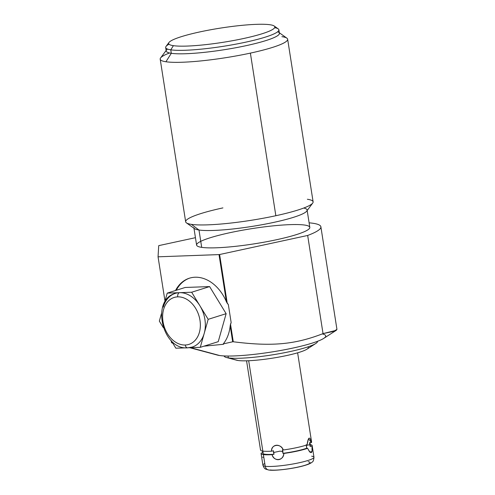 <?xml version="1.0" encoding="UTF-8"?>
<svg xmlns="http://www.w3.org/2000/svg" width="495" height="495" viewBox="0 0 495 495"><rect width="100%" height="100%" fill="white"/><g stroke="black" fill="none" stroke-linecap="round" stroke-linejoin="round"><path stroke-width="0.74" d="M307.865 346.89A37.212 5 171.1 0 1 282.119 356.474A37.212 5 171.1 0 1 238.083 360.502L228.337 357.873A47.254 6.348 -8.9 0 0 274.416 354.525A47.254 6.348 -8.9 0 0 315.773 343.499L306.937 349.185A37.212 5 171.1 0 1 274.366 357.866A37.212 5 171.1 0 1 238.083 360.502A37.212 5 171.1 0 1 236.585 360.199L226.432 357.489A47.254 6.348 -8.9 0 0 228.337 357.873L238.083 360.502A37.212 5 -8.9 0 0 282.119 356.474A37.212 5 -8.9 0 0 307.865 346.89M279.341 32.769L286.877 38.158A64.498 8.662 171.1 0 1 250.383 53.114A64.498 8.662 171.1 0 1 165.936 61.757A64.498 8.662 -8.9 0 0 250.383 53.114L275.845 215.721L250.383 53.114A64.498 8.662 -8.9 0 0 287.644 39.229L313.112 201.836A64.498 8.662 171.1 0 1 275.845 215.721A64.498 8.662 171.1 0 1 191.398 224.365A64.498 8.662 171.1 0 1 185.662 221.791L160.194 59.183A64.498 8.662 -8.9 0 0 165.936 61.757L171.307 53.299A57.296 7.697 171.1 0 1 166.215 51.016L165.67 47.545A57.296 7.697 -8.9 0 0 170.763 49.828L173.411 45.67A53.751 7.221 -8.9 0 0 237.049 39.854A53.751 7.221 -8.9 0 0 274.193 26.006A53.751 7.221 -8.9 0 0 270.053 24.75A53.751 7.221 171.1 0 1 243.781 38.468A53.751 7.221 171.1 0 1 173.411 45.67A53.751 7.221 171.1 0 1 199.677 31.952A53.751 7.221 171.1 0 1 270.053 24.75A53.751 7.221 -8.9 0 0 213.45 29.267A53.751 7.221 -8.9 0 0 168.968 42.483A53.751 7.221 -8.9 0 0 173.411 45.67L170.763 49.828A57.296 7.697 -8.9 0 0 234.884 44.333A57.296 7.697 -8.9 0 0 278.877 29.818L279.421 33.283A57.296 7.697 171.1 0 1 235.422 47.805A57.296 7.697 171.1 0 1 171.307 53.299L170.763 49.828L171.307 53.299A57.296 7.697 -8.9 0 0 239.147 47.099A57.296 7.697 -8.9 0 0 278.741 32.336M203.847 346.197L223.499 344.291L223.27 343.895L223.499 344.291L203.847 346.197L223.499 344.291L223.27 343.895L232.675 341.798L223.27 343.895A38.393 28.419 -107.5 0 0 230.181 325.871L232.675 341.798L233.269 341.767C271.334 346.58 294.445 344.724 323.037 333.618C294.445 344.724 271.334 346.58 233.269 341.767L230.515 324.182L233.269 341.767L232.675 341.798L230.181 325.871L231.146 322.511L228.337 304.592L227.242 303.293L219.607 254.523L307.667 235.459A88.599 11.899 -8.9 0 0 320.878 226.809A88.599 11.899 -8.9 0 0 309.103 222.83A88.599 11.899 171.1 0 1 307.667 235.459L323.037 333.618L336.315 330.289L336.946 329.392L333.581 331.403L323.037 333.618L307.667 235.459L219.607 254.523A88.599 11.899 171.1 0 1 219.019 254.597A88.599 11.899 -8.9 0 0 219.607 254.523L227.242 303.293L226.401 301.758L219.019 254.597L158.054 256.812L158.716 245.687A88.599 11.899 171.1 0 1 159.025 245.57A88.599 11.899 -8.9 0 0 158.716 245.687A88.599 11.899 171.1 0 1 159.025 245.57L195.445 237.687M200.753 241.343A57.296 7.697 -8.9 0 0 201.7 247.364A57.296 7.697 -8.9 0 0 276.711 239.691A57.296 7.697 -8.9 0 0 304.716 225.064M287.644 39.229A64.498 8.662 -8.9 0 0 281.909 36.655A64.498 8.662 171.1 0 1 250.383 53.114A64.498 8.662 171.1 0 1 165.936 61.757A64.498 8.662 171.1 0 1 160.603 57.934L166.128 50.496M309.103 222.83A88.599 11.899 171.1 0 1 307.667 235.459L219.607 254.523A88.599 11.899 171.1 0 1 219.019 254.597L158.054 256.812L158.716 245.687L158.054 256.812L164.99 301.084L158.054 256.812L219.019 254.597L226.401 301.758A38.393 28.419 -107.5 0 0 175.527 290.509A38.393 28.419 72.5 0 1 226.401 301.758A38.393 28.419 -107.5 0 0 189.418 278.19A38.393 28.419 -107.5 0 0 175.527 290.509M172.532 342.744L171.474 342.528L171.171 340.56L171.474 342.528L172.576 342.825M336.291 330.301L323.656 338.432A56.213 7.549 171.1 0 1 274.453 351.543A56.213 7.549 171.1 0 1 219.644 355.521L190.563 347.676L219.644 355.521A56.213 7.549 171.1 0 1 217.379 355.076L189.783 347.707M172.155 342.843L171.474 342.528L171.171 340.56M219.644 355.521A56.213 7.549 -8.9 0 0 291.369 348.393A56.213 7.549 -8.9 0 0 322.27 333.927A56.213 7.549 -8.9 0 1 291.369 348.393A56.213 7.549 -8.9 0 1 219.644 355.521L190.563 347.676M317.499 341.364A47.254 6.348 171.1 0 1 281.216 353.337A47.254 6.348 171.1 0 1 228.337 357.873L228.053 356.041L228.337 357.873A47.254 6.348 171.1 0 1 224.136 355.985L224.124 355.936A47.254 6.348 -8.9 0 0 228.337 357.873A47.254 6.348 -8.9 0 0 281.395 353.306A47.254 6.348 -8.9 0 0 317.493 341.315L317.499 341.364M228.337 304.592L231.146 322.511L230.515 324.182L231.146 322.511L228.337 304.592L226.401 301.758L228.337 304.592M176.288 290.274A38.393 28.419 72.5 0 1 189.802 278.072A38.393 28.419 -107.5 0 0 176.288 290.274A38.393 28.419 72.5 0 1 189.802 278.072M200.283 347.323L218.233 341.668L226.135 313.681L209.608 286.58L185.186 287.471L167.236 293.12L185.186 287.471L209.608 286.58L185.186 287.471L167.236 293.12L191.658 292.236L209.608 286.58L191.658 292.236L208.178 319.337L226.135 313.681L209.608 286.58L226.135 313.681L208.178 319.337L200.283 347.323L218.233 341.668L226.135 313.681L218.233 341.668L200.283 347.323L189.065 347.731L200.283 347.323L204.231 333.327A28.135 20.821 72.5 0 1 192.208 347.057L187.661 347.837A3.545 2.333 -92.1 0 1 185.254 345.015A24.589 18.197 72.5 0 1 163.004 321.608A24.589 18.197 72.5 0 1 177.717 296.864A24.589 18.197 72.5 0 1 199.974 320.265A24.589 18.197 72.5 0 1 185.254 345.015A24.589 18.197 -107.5 0 0 199.974 320.265A24.589 18.197 -107.5 0 0 177.717 296.864A3.545 2.333 -92.1 0 1 179.444 292.681A28.135 20.821 72.5 0 1 199.918 305.786A28.135 20.821 72.5 0 1 204.231 333.327L208.178 319.337L199.937 305.811A28.135 20.821 72.5 0 1 204.231 333.327A28.135 20.821 72.5 0 1 188.075 347.768A28.135 20.821 -107.5 0 0 204.231 333.327L200.283 347.323L189.065 347.731M230.181 325.871L230.515 324.182L230.181 325.871L232.675 341.798L223.27 343.895A38.393 28.419 -107.5 0 0 230.181 325.871A38.393 28.419 72.5 0 1 223.27 343.895M312.704 203.086L306.733 211.118A57.296 7.697 171.1 0 1 259.318 225.206A57.296 7.697 171.1 0 1 198.984 230.02L191.398 224.365A64.498 8.662 -8.9 0 0 275.845 215.721A64.498 8.662 -8.9 0 0 312.704 203.086A64.498 8.662 -8.9 0 0 307.37 199.262A64.498 8.662 171.1 0 1 275.845 215.721L250.383 53.114M201.7 247.364L198.984 230.02A57.296 7.697 -8.9 0 0 263.099 224.52A57.296 7.697 -8.9 0 0 307.098 210.004L309.814 227.353A57.296 7.697 171.1 0 1 265.815 241.869A57.296 7.697 171.1 0 1 201.7 247.364A57.296 7.697 171.1 0 1 196.602 245.081L193.885 227.731A57.296 7.697 -8.9 0 0 198.984 230.02A57.296 7.697 171.1 0 1 194.572 228.678L186.429 222.861A64.498 8.662 -8.9 0 0 191.398 224.365L198.984 230.02L201.7 247.364A57.296 7.697 -8.9 0 0 299.314 233.646A57.296 7.697 -8.9 0 0 258.607 227.632A57.296 7.697 -8.9 0 0 201.7 247.364L198.984 230.02A57.296 7.697 -8.9 0 0 271.879 222.793A57.296 7.697 -8.9 0 0 303.738 208.036M275.845 215.721A64.498 8.662 171.1 0 1 191.398 224.365A64.498 8.662 171.1 0 1 222.923 207.9A64.498 8.662 -8.9 0 0 186.429 222.861M166.574 49.902A57.296 7.697 -8.9 0 0 171.307 53.299L165.936 61.757A64.498 8.662 171.1 0 1 169.568 52.977M274.193 26.006L278.196 28.865A57.296 7.697 171.1 0 1 238.602 43.628A57.296 7.697 171.1 0 1 170.763 49.828A57.296 7.697 171.1 0 1 166.029 46.431L168.968 42.483M297.625 352.811L311.603 442.072A25.845 3.471 171.1 0 1 311.454 442.549C309.74 435.946 308.28 436.708 307.067 444.844A25.845 3.471 171.1 0 1 283.288 449.992C280.213 443.05 271.668 443.922 271.532 451.193A25.845 3.471 171.1 0 1 262.839 451.1L248.688 360.731L262.839 451.1A25.845 3.471 171.1 0 1 260.537 450.066L246.56 360.812M248.688 360.731L262.839 451.1A25.845 3.471 -8.9 0 1 260.686 449.59A25.845 3.471 -8.9 0 0 262.839 451.1A25.845 3.471 -8.9 0 0 271.532 451.193L273.463 450.784L274.007 454.255L272.077 454.664C273.636 461.804 283.845 460.758 283.833 453.457L282.917 453.34L282.905 451.576L279.96 451.137L273.512 452.535L279.96 451.137L282.905 451.576L282.373 449.868L283.288 449.992C281.092 443.186 270.889 444.232 271.532 451.193L273.463 450.784L274.007 454.255A24.069 3.236 171.1 0 1 263.117 452.64L261.23 453.061A25.845 3.471 -8.9 0 0 261.082 453.538A25.845 3.471 -8.9 0 0 263.377 454.571L265.209 466.253A25.845 3.471 171.1 0 1 262.913 465.22A25.845 3.471 -8.9 0 0 265.209 466.253A4.727 4.3 98.4 0 0 268.766 470.003A4.727 4.3 98.4 0 0 268.773 470.009A4.727 4.3 98.4 0 1 265.209 466.253L263.377 454.571A25.845 3.471 -8.9 0 0 272.077 454.664C274.49 461.953 283.041 461.08 283.833 453.457A25.845 3.471 -8.9 0 0 307.612 448.315C311.101 454.738 312.568 453.977 311.999 446.02A25.845 3.471 -8.9 0 0 312.147 445.543A25.845 3.471 -8.9 0 0 310.198 444.566A25.845 3.471 -8.9 0 1 311.999 446.02L310.111 446.434L309.876 444.665L306.263 445.444L309.876 444.665L309.567 442.969L311.454 442.549L308.472 438.78L307.067 444.844C308.28 436.708 309.74 435.946 311.454 442.549L309.567 442.969L311.454 442.549M270.183 469.959A21.118 2.834 -8.9 0 0 297.829 467.125A21.118 2.834 -8.9 0 0 308.15 461.736M312.147 445.543L313.972 457.225A25.845 3.471 171.1 0 1 294.129 463.772A25.845 3.471 171.1 0 1 265.209 466.253A25.845 3.471 -8.9 0 0 294.129 463.772A25.845 3.471 -8.9 0 0 313.972 457.225A25.845 3.471 -8.9 0 0 311.677 456.192A25.845 3.471 -8.9 0 1 288.981 464.65A25.845 3.471 -8.9 0 1 264.782 463.537M261.082 453.538L262.913 465.22C264.658 469.532 265.023 468.876 268.766 470.003A4.727 4.3 -81.6 0 1 265.209 466.253L263.377 454.571A25.845 3.471 -8.9 0 0 272.077 454.664L274.007 454.255A24.069 3.236 171.1 0 1 262.833 453.265L262.486 451.044M186.231 347.83L175.861 348.208L171.239 340.628L175.861 348.208L186.231 347.83L175.861 348.208L171.239 340.628M163.301 327.603L159.34 321.113L161.438 313.669L159.34 321.113L163.301 327.603L159.34 321.113L161.438 313.669M164.563 302.581L167.236 293.12L164.563 302.581L167.236 293.12L179.444 292.681L167.236 293.12M263.81 457.3L262.529 457.176M263.377 454.571A25.845 3.471 -8.9 0 1 261.23 453.061A25.845 3.471 -8.9 0 0 263.377 454.571A25.845 3.471 -8.9 0 0 272.077 454.664L274.007 454.255A24.069 3.236 171.1 0 1 263.117 452.64L262.208 452.845M306.244 444.702L306.782 448.173L307.612 448.315L309.666 451.997L312.06 451.595L311.999 446.02C312.568 453.977 311.101 454.738 307.612 448.315L306.782 448.173A24.069 3.236 171.1 0 1 282.917 453.34L282.373 449.868L283.288 449.992A25.845 3.471 -8.9 0 0 307.067 444.844A25.845 3.471 -8.9 0 1 283.288 449.992L282.373 449.868L282.905 451.576L279.96 451.137L273.512 452.535L274.007 454.255M309.851 442.344L310.396 445.816A24.069 3.236 171.1 0 1 310.111 446.434L309.567 442.969M306.782 448.173L306.374 446.49L306.782 448.173A24.069 3.236 171.1 0 1 282.917 453.34L283.833 453.457A25.845 3.471 -8.9 0 0 307.612 448.315L306.782 448.173A24.069 3.236 171.1 0 1 282.917 453.34L282.905 451.576M306.263 445.444L309.876 444.665L310.111 446.434A24.069 3.236 -8.9 0 0 309.975 445.333A24.069 3.236 171.1 0 1 310.111 446.434L311.999 446.02A25.845 3.471 -8.9 0 0 310.198 444.566M187.661 347.837C162.335 350.175 150.56 299.822 175.31 293.387A28.135 20.821 72.5 0 1 179.444 292.681A28.135 20.821 72.5 0 0 163.288 307.117A28.135 20.821 72.5 0 1 179.444 292.681A28.135 20.821 72.5 0 1 199.918 305.786L191.658 292.236L179.444 292.681A3.545 2.333 87.9 0 0 177.717 296.864A24.589 18.197 -107.5 0 0 163.004 321.608A24.589 18.197 -107.5 0 0 185.254 345.015A3.545 2.333 87.9 0 0 187.661 347.837A3.545 2.333 87.9 0 0 188.075 347.768A3.545 2.333 87.9 0 1 185.254 345.015A24.589 18.197 -107.5 0 0 195.612 308.317A24.589 18.197 -107.5 0 0 163.591 309.48A24.589 18.197 -107.5 0 0 185.254 345.015M219.607 254.523L227.242 303.293M307.667 235.459L323.037 333.618C294.445 344.724 271.334 346.58 233.269 341.767L232.675 341.798M230.515 324.182L233.269 341.767M219.019 254.597L226.401 301.758M158.054 256.812L164.99 301.084M336.198 330.363L323.037 333.618M228.053 356.041L228.337 357.873L238.083 360.502M191.398 224.365L198.984 230.02M274.663 27.677A57.296 7.697 171.1 0 1 244.759 42.372A57.296 7.697 171.1 0 1 170.763 49.828L171.307 53.299A57.296 7.697 -8.9 0 0 241.678 46.592A57.296 7.697 -8.9 0 0 277.658 31.785M167.434 49.048A57.296 7.697 -8.9 0 0 171.307 53.299L165.936 61.757M173.411 45.67A53.751 7.221 171.1 0 1 226.797 27.157A53.751 7.221 171.1 0 1 264.986 32.8A53.751 7.221 171.1 0 1 173.411 45.67L170.763 49.828A57.296 7.697 171.1 0 1 169.024 44.216M273.512 452.535L273.463 450.784L271.532 451.193C271.668 443.922 280.213 443.05 283.288 449.992M272.077 454.664C274.49 461.953 283.041 461.08 283.833 453.457A25.845 3.471 -8.9 0 0 307.612 448.315M179.444 292.681L191.658 292.236L208.178 319.337L204.231 333.327A28.135 20.821 -107.5 0 0 199.918 305.786A28.135 20.821 -107.5 0 0 179.444 292.681A3.545 2.333 -92.1 0 0 177.717 296.864M209.608 286.58L191.658 292.236M226.135 313.681L208.178 319.337M263.117 452.64L262.802 450.951M282.917 453.34L283.833 453.457M310.111 446.434L311.999 446.02M271.532 451.193A25.845 3.471 171.1 0 1 262.839 451.1M336.946 329.398L320.878 226.809M171.913 342.93L172.786 343.165M268.766 470.003C274.032 471.073 292.966 468.821 303.577 465.789C308.119 464.527 310.965 463.301 312.122 462.101C313.1 461.866 313.719 460.239 313.972 457.225"/></g></svg>
